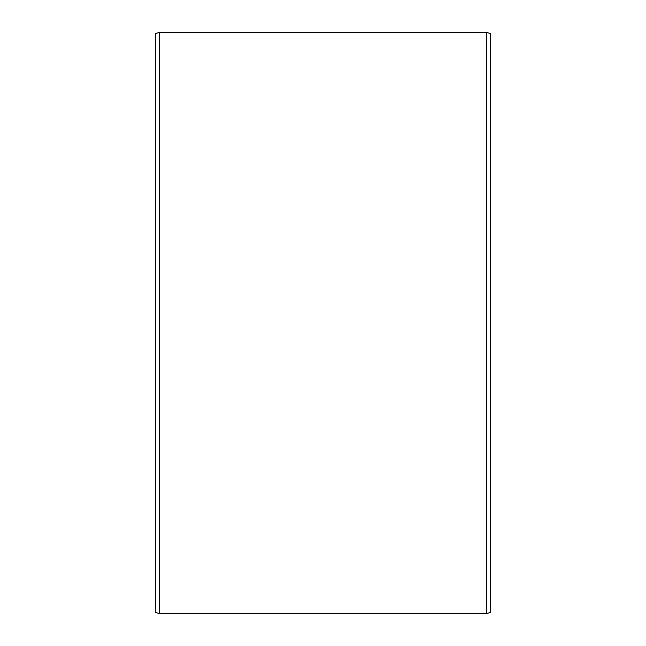 <?xml version="1.0" encoding="UTF-8"?>
<svg xmlns="http://www.w3.org/2000/svg" width="646" height="646" viewBox="0 0 646 646"><rect width="100%" height="100%" fill="white"/><g stroke="black" fill="none" stroke-linecap="round" stroke-linejoin="round"><path stroke-width="0.97" d="M490.71 33.762L490.71 612.238L486.688 613.7L486.688 32.3L490.71 33.762M159.312 613.7L155.29 612.238L155.29 33.762L159.312 32.3L159.312 613.7L486.688 613.7M159.312 32.3L486.688 32.3"/></g></svg>
